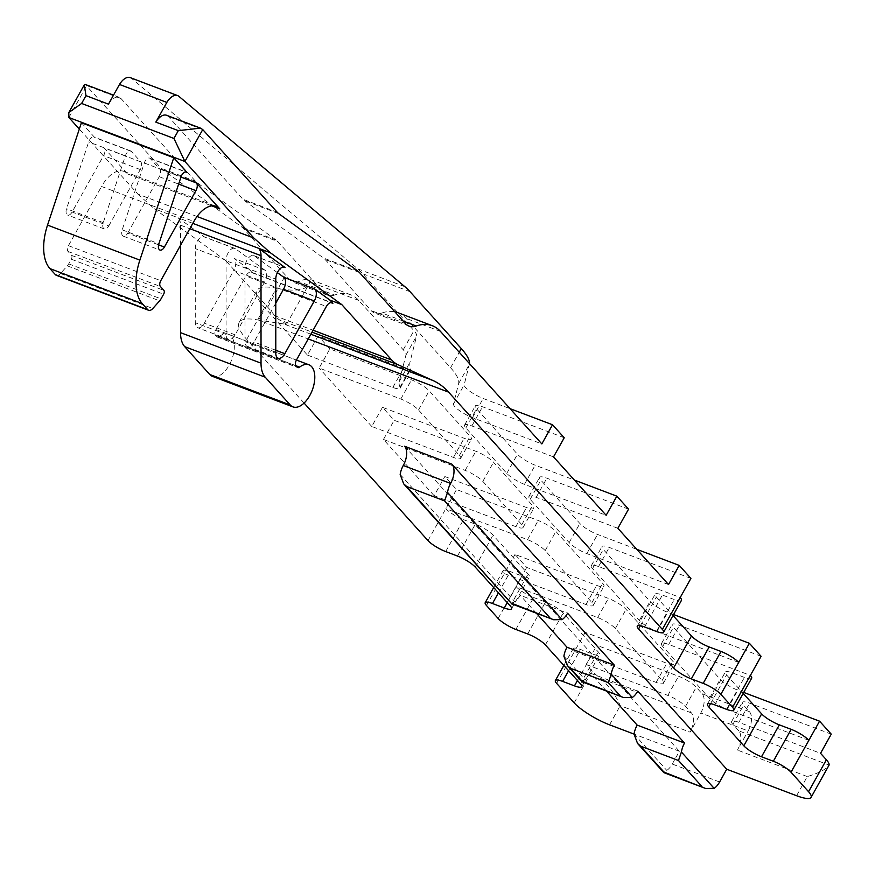 <?xml version="1.0" encoding="UTF-8"?>
<svg xmlns="http://www.w3.org/2000/svg" width="875" height="875" viewBox="0 0 875 875"><rect width="100%" height="100%" fill="white"/><g stroke="black" fill="none" stroke-linecap="round" stroke-linejoin="round"><path stroke-width="0.66" stroke-dasharray="4.38 3.28" d="M264.578 282.111L235.113 334.841A9.002 4.834 110.8 0 1 228.408 339.369A9.002 4.834 110.8 0 1 226.067 334.403L226.067 260.269A9.002 4.834 -69.2 0 1 229.053 251.42A9.002 4.834 -69.2 0 1 234.784 248.391A9.002 4.834 -69.2 0 1 235.408 248.73L264.884 270.134A9.002 4.834 110.8 0 1 264.578 282.111L233.8 270.441A9.002 4.834 110.8 0 0 234.106 258.464L249.441 269.587L225.761 260.619L267.673 307.136A150.073 33.709 29.2 0 1 274.597 315.645L278.786 319.517L312.036 332.128M310.866 334.217L283.883 323.991L286.584 324.231L278.786 319.517M249.441 269.587L252.361 272.836A7.503 4.025 110.8 0 0 251.453 272.202A7.503 4.025 110.8 0 0 245.875 275.975L326.364 306.491M307.442 355.075L392.842 387.439A15.006 3.369 29.2 0 0 400.094 388.27A15.006 3.369 29.2 0 0 400.028 387.155A90.037 20.223 29.2 0 1 399.208 381.609L405.923 355.075A30.013 6.737 29.2 0 0 403.244 349.792L358.794 300.453A67.528 36.269 -69.2 0 0 350.634 294.755A67.528 36.269 -69.2 0 0 334.578 295.05L297.959 281.17L308.208 278.666L309.728 281.859A150.073 33.709 29.2 0 1 308.842 284.419A150.073 33.709 29.2 0 1 276.434 288.203A90.037 20.223 29.2 0 0 256.988 290.467A90.037 20.223 29.2 0 0 264.567 307.475L307.442 355.075L318.15 335.923L403.539 368.298A15.006 3.369 29.2 0 0 410.791 369.119A15.006 3.369 29.2 0 0 410.725 368.014A90.037 20.223 29.2 0 1 409.905 362.469L416.62 335.934A30.013 6.737 29.2 0 0 413.941 330.641L362.677 273.733A150.073 80.588 -69.2 0 0 357.569 268.778L131.545 78.4A15.006 8.061 -69.2 0 0 130.244 77.623M297.959 281.17L292.239 281.816L289.209 279.53A150.073 33.709 29.2 0 0 285.513 275.22L243.414 228.506A30.013 16.122 110.8 0 0 241.85 227.084L162.75 169.662A30.013 16.122 110.8 0 1 161.186 168.252L85.334 84.492M283.883 323.991L258.595 320.108L276.434 288.203M681.472 600.359A15.006 3.369 29.2 0 1 674.22 599.528L662.386 595.044A15.006 3.369 29.2 0 0 655.134 594.212A15.006 3.369 29.2 0 0 656.392 597.045L673.017 615.497M738.686 662.43L657.005 631.477A15.006 3.369 29.2 0 1 639.319 620.495L592.55 568.575A15.006 3.369 29.2 0 1 591.281 565.731A15.006 3.369 29.2 0 1 598.533 566.562L680.214 597.527M690.911 578.386L609.241 547.422A15.006 3.369 29.2 0 0 601.989 546.591A15.006 3.369 29.2 0 0 603.247 549.423L650.027 601.344A15.006 3.369 29.2 0 0 667.712 612.325L673.553 614.534M382.473 407.323L371.766 426.464L453.447 457.428A15.006 3.369 29.2 0 0 460.698 458.259A15.006 3.369 29.2 0 0 459.441 455.427L418.502 409.992A15.006 3.369 29.2 0 0 400.816 399.011L319.145 368.058L329.842 348.906L411.523 379.87A15.006 3.369 29.2 0 1 429.209 390.841L470.137 436.275A15.006 3.369 29.2 0 1 471.395 439.108A15.006 3.369 29.2 0 1 464.144 438.277L382.473 407.323L394.166 420.295L475.836 451.259A15.006 3.369 29.2 0 1 493.522 462.241L532.503 505.509A15.006 3.369 29.2 0 1 533.772 508.342A15.006 3.369 29.2 0 1 526.52 507.511L444.839 476.547L456.531 489.53L538.212 520.494A15.006 3.369 29.2 0 1 555.898 531.475L602.678 583.395A15.006 3.369 29.2 0 1 603.936 586.228A15.006 3.369 29.2 0 1 596.684 585.397L515.003 554.433L526.695 567.416L608.377 598.38A15.006 3.369 29.2 0 1 626.062 609.361L672.842 661.281A15.006 3.369 29.2 0 1 674.1 664.114A15.006 3.369 29.2 0 1 666.848 663.283L585.178 632.33L596.87 645.302L678.552 676.266A15.006 3.369 29.2 0 1 696.227 687.247L702.078 693.733A15.006 8.061 -69.2 0 1 700.788 712.994L690.091 732.145L620.244 705.666C616.022 695.866 609.623 686.853 601.038 678.639A30.013 6.737 29.2 0 1 592.014 670.939L586.162 664.453L596.87 645.302M329.842 348.906L318.15 335.923M469.47 363.595A90.037 20.223 29.2 0 1 469.317 364.459L464.155 384.858A15.006 3.369 29.2 0 0 483.175 398.486L510.081 408.68M564.222 437.752L482.541 406.788A15.006 3.369 29.2 0 0 475.289 405.956A15.006 3.369 29.2 0 0 476.558 408.789L517.486 454.223A15.006 3.369 29.2 0 0 535.172 465.205L574.405 480.08M628.545 509.152L546.864 478.188A15.006 3.369 29.2 0 0 539.613 477.356A15.006 3.369 29.2 0 0 540.881 480.189L579.862 523.458A15.006 3.369 29.2 0 0 597.538 534.439L636.77 549.314M761.086 656.272L679.405 625.308A15.006 3.369 29.2 0 0 672.153 624.477A15.006 3.369 29.2 0 0 673.411 627.309L720.191 679.23A15.006 3.369 29.2 0 0 737.877 690.211L743.717 692.431M831.25 734.158L749.569 703.194A15.006 3.369 29.2 0 0 742.317 702.362A15.006 3.369 29.2 0 0 743.586 705.195L749.427 711.681A15.006 8.061 -69.2 0 1 748.147 730.942L700.788 712.994M617.848 528.292L536.167 497.339A15.006 3.369 29.2 0 0 528.916 496.508A15.006 3.369 29.2 0 0 530.173 499.341L569.155 542.609A15.006 3.369 29.2 0 0 586.841 553.591L668.522 584.544M553.525 456.903L471.844 425.939A15.006 3.369 29.2 0 0 464.592 425.108A15.006 3.369 29.2 0 0 465.85 427.941L506.789 473.375A15.006 3.369 29.2 0 0 524.475 484.356L606.145 515.32M397.983 312.703A67.528 36.269 -69.2 0 1 406.142 318.402L450.592 367.741A90.037 20.223 29.2 0 1 458.62 383.6L453.458 404.009A15.006 3.369 29.2 0 0 472.478 417.627L541.833 443.92M403.189 321.059L381.927 312.998A67.528 36.269 -69.2 0 1 394.855 311.806M381.927 312.998A30.013 16.122 -69.2 0 1 374.795 313.13A30.013 16.122 -69.2 0 1 371.164 310.592L325.095 259.459A30.013 16.122 -69.2 0 0 323.531 258.048L244.431 200.627A30.013 16.122 -69.2 0 1 242.867 199.216L168.394 116.55A15.006 8.061 -69.2 0 0 166.578 115.281M197.039 216.508L137.878 194.086L79.319 129.084M81.408 122.752L94.708 137.517A6.005 3.227 110.8 0 0 93.986 137.003A6.005 3.227 110.8 0 0 88.681 141.925L66.566 208.753A6.005 3.227 110.8 0 0 67.616 215.053A6.005 3.227 110.8 0 0 72.078 212.045L103.589 155.652A6.005 3.227 110.8 0 0 104.103 147.952L127.498 173.917A30.013 16.122 110.8 0 0 123.867 171.38A30.013 16.122 110.8 0 0 101.533 186.462L193.867 221.462M127.717 233.133L159.228 176.739A6.005 3.227 110.8 0 0 159.742 169.039L150.347 158.605A6.005 3.227 110.8 0 0 149.614 158.102A6.005 3.227 110.8 0 0 144.32 163.012L122.205 229.841A6.005 3.227 110.8 0 0 123.244 236.152A6.005 3.227 110.8 0 0 127.717 233.133L158.605 244.836M108.773 225.947L140.284 169.564A6.005 3.227 -69.2 0 0 140.809 161.864L131.403 151.43A6.005 3.227 110.8 0 0 130.681 150.916A6.005 3.227 110.8 0 0 125.377 155.837L103.261 222.666A6.005 3.227 110.8 0 0 104.311 228.966A6.005 3.227 110.8 0 0 108.773 225.947L72.078 212.045M180.523 245.339L180.523 225.17A15.006 8.061 110.8 0 0 178.019 217.744L154.339 208.775L225.761 260.619M137.878 194.086L154.339 208.775M277.364 272.617L254.352 255.916A9.002 4.834 110.8 0 0 253.728 255.577A9.002 4.834 110.8 0 0 247.986 258.595A9.002 4.834 110.8 0 0 245 267.455L245.011 341.589A9.002 4.834 110.8 0 0 247.352 346.544A9.002 4.834 110.8 0 0 254.045 342.027L275.789 350.262M192.806 223.355L178.019 217.744L204.63 237.07A9.002 4.834 110.8 0 0 204.006 236.731A9.002 4.834 110.8 0 0 198.275 239.75A9.002 4.834 110.8 0 0 195.289 248.609L195.289 322.733A9.002 4.834 110.8 0 0 197.63 327.698A9.002 4.834 110.8 0 0 204.334 323.181L233.8 270.441M212.494 376.381A22.509 12.086 110.8 0 0 230.595 362.403A22.509 12.086 110.8 0 0 231.175 336.186A22.509 12.086 110.8 0 0 228.452 334.283A22.509 12.086 110.8 0 0 219.122 336.602A4.506 2.417 110.8 0 1 217.252 337.061A4.506 2.417 110.8 0 1 216.716 336.689L215.523 335.366A4.506 2.417 110.8 0 1 215.906 329.591L245.875 275.975M304.084 403.058L246.728 339.391A90.037 20.223 29.2 0 1 239.159 322.383A90.037 20.223 29.2 0 1 258.595 320.108L308.241 338.931M334.578 295.05A30.013 16.122 -69.2 0 1 327.436 295.181A30.013 16.122 -69.2 0 1 323.816 292.644L277.747 241.511L243.414 228.506M404.567 446.228L679.394 751.286L672.252 764.05A15.006 8.061 -69.2 0 1 666.805 770.416L664.005 772.122M679.394 751.286L634.058 734.103M796.578 795.714L807.286 776.562C819.306 772.931 826.569 769.103 829.073 765.078L738.73 730.833A15.006 8.061 -69.2 0 1 737.439 750.094L748.147 730.942M515.845 629.453L533.684 597.548A15.006 3.369 29.2 0 1 515.998 586.567L597.68 617.531A15.006 3.369 29.2 0 1 615.366 628.512L662.145 680.433A15.006 3.369 29.2 0 1 663.403 683.266A15.006 3.369 29.2 0 1 656.152 682.434L574.47 651.47L585.178 632.33M556.631 683.386L574.47 651.47A15.006 3.369 29.2 0 1 573.213 648.637A15.006 3.369 29.2 0 1 580.464 649.469L592.298 653.953A15.006 3.369 29.2 0 0 599.55 654.784A15.006 3.369 29.2 0 0 598.292 651.952L563.205 613.014A15.006 3.369 29.2 0 0 545.519 602.033L533.684 597.548M445.681 551.567L463.52 519.663A15.006 3.369 29.2 0 1 445.834 508.681L527.516 539.645A15.006 3.369 29.2 0 1 545.191 550.616L591.97 602.547A15.006 3.369 29.2 0 1 593.239 605.38A15.006 3.369 29.2 0 1 585.987 604.548L504.306 573.584L515.003 554.433M498.159 618.483L526.695 567.416M486.467 605.5L504.306 573.584A15.006 3.369 29.2 0 1 503.038 570.752A15.006 3.369 29.2 0 1 510.3 571.583L522.134 576.067A15.006 3.369 29.2 0 0 529.386 576.898A15.006 3.369 29.2 0 0 528.117 574.066L493.041 535.128A15.006 3.369 29.2 0 0 475.355 524.147L463.52 519.663M751.647 678.245A15.006 3.369 29.2 0 1 744.395 677.414L732.55 672.93A15.006 3.369 29.2 0 0 725.298 672.098A15.006 3.369 29.2 0 0 726.567 674.931L743.181 693.383M108.478 104.169A15.006 8.061 -69.2 0 1 119.23 97.333A15.006 8.061 -69.2 0 1 121.045 98.602L195.519 181.267A30.013 16.122 -69.2 0 0 197.083 182.678L276.183 240.1A30.013 16.122 -69.2 0 1 277.747 241.511M808.85 740.316L727.18 709.362A15.006 3.369 29.2 0 1 709.494 698.381L662.714 646.461A15.006 3.369 29.2 0 1 661.445 643.617A15.006 3.369 29.2 0 1 668.708 644.448L750.378 675.413M738.73 730.833L732.878 724.347A15.006 3.369 29.2 0 1 731.62 721.514A15.006 3.369 29.2 0 1 738.872 722.334L820.553 753.298M586.162 664.453L667.844 695.417A15.006 3.369 29.2 0 1 685.53 706.398L691.381 712.884A15.006 8.061 -69.2 0 1 690.091 732.145M427.995 540.597L456.531 489.53M434.142 495.698L383.458 439.447L465.139 470.411A15.006 3.369 29.2 0 1 482.825 481.392L521.806 524.661A15.006 3.369 29.2 0 1 523.064 527.494A15.006 3.369 29.2 0 1 515.812 526.663L434.142 495.698L444.839 476.547M383.458 439.447L394.166 420.295M56.295 275.286A7.503 4.025 110.8 0 0 60.484 273.503L67.298 265.858A7.503 4.025 110.8 0 0 68.698 263.867L71.291 259.219A2.997 1.608 110.8 0 0 71.553 255.369L68.042 251.464A4.506 2.417 110.8 0 1 68.436 245.689L101.533 186.462M275.778 303.144L254.045 342.027M371.766 426.464L319.145 368.058M511.984 603.367L514.773 601.661A15.006 8.061 -69.2 0 0 520.22 595.295L567.58 613.244M536.331 613.178L520.22 595.295M606.506 691.064L590.395 673.181A15.006 8.061 -69.2 0 1 584.938 679.547L582.148 681.253M637.744 691.13L590.395 673.181M274.597 315.645L313.097 330.236M252.361 272.836L330.848 302.586M267.673 307.136L285.513 275.22M656.392 631.444L674.22 599.528M598.533 566.562L609.241 547.422M410.025 291.681L362.677 273.733M749.427 711.681L702.078 693.733M586.841 553.591L597.538 534.439M536.167 497.339L546.864 478.188M524.475 484.356L535.172 465.205M471.844 425.939L482.541 406.788M472.478 417.627L483.175 398.486M440.475 331.417L406.142 318.402M405.486 323.608L371.164 310.592M359.428 272.475L325.095 259.459M357.864 271.064L323.531 258.048M278.764 213.642L244.431 200.627M277.2 212.231L242.867 199.216M202.727 129.566L168.394 116.55M150.347 158.605L185.434 171.905M159.742 169.039L180.961 177.078M127.498 173.917L211.805 205.866M140.809 161.864L104.103 147.952M131.403 151.43L94.708 137.517M254.352 255.916L283.817 267.083M68.895 117.513L86.723 85.597L121.045 98.602M264.884 270.134L234.106 258.464M235.408 248.73L204.63 237.07M246.728 339.391L264.567 307.475M358.794 300.453L309.728 281.859M323.816 292.644L289.209 279.53M719.6 781.998L672.252 764.05M609.547 724.817L620.244 705.666M807.286 776.562L737.439 750.094M574.175 702.855L592.014 670.939M568.597 670.698L580.464 649.469M577.445 680.531L592.298 653.953M580.453 683.867L598.292 651.952M545.366 644.919L563.205 613.014M527.691 633.948L545.519 602.033M498.433 592.812L510.3 571.583M507.281 602.645L522.134 576.067M510.289 605.981L528.117 574.066M475.202 567.033L493.041 535.128M457.516 556.062L475.355 524.147M644.547 626.959L662.386 595.044M640.369 625.713L656.392 597.045M726.556 709.33L744.395 677.414M714.722 704.845L732.55 672.93M710.544 703.609L726.567 674.931M592.55 568.575L603.247 549.423M418.502 409.992L429.209 390.841M459.441 455.427L470.137 436.275M400.816 399.011L411.523 379.87M392.842 387.439L403.539 368.298M400.028 387.155L410.725 368.014M399.208 381.609L409.905 362.469M405.923 355.075L416.62 335.934M403.244 349.792L413.941 330.641M404.917 286.727L357.569 268.778M450.592 367.741L459.244 352.253M458.62 383.6L469.317 364.459M453.458 404.009L464.155 384.858M465.85 427.941L476.558 408.789M506.789 473.375L517.486 454.223M530.173 499.341L540.881 480.189M569.155 542.609L579.862 523.458M639.319 620.495L650.027 601.344M657.005 631.477L667.712 612.325M668.708 644.448L679.405 625.308M662.714 646.461L673.411 627.309M709.494 698.381L720.191 679.23M727.18 709.362L737.877 690.211M738.872 722.334L749.569 703.194M732.878 724.347L743.586 705.195M685.53 706.398L696.227 687.247M667.844 695.417L678.552 676.266M656.152 682.434L666.848 663.283M662.145 680.433L672.842 661.281M615.366 628.512L626.062 609.361M597.68 617.531L608.377 598.38M585.987 604.548L596.684 585.397M591.97 602.547L602.678 583.395M545.191 550.616L555.898 531.475M527.516 539.645L538.212 520.494M515.812 526.663L526.52 507.511M521.806 524.661L532.503 505.509M482.825 481.392L493.522 462.241M465.139 470.411L475.836 451.259M453.447 457.428L464.144 438.277M144.32 163.012L181.016 176.925M159.228 176.739L178.642 184.1M140.284 169.564L103.589 155.652M125.377 155.837L88.681 141.925M180.523 225.17L189.82 228.692M245 267.455L275.778 279.114M215.906 329.591L296.406 360.106M245.011 341.589L275.789 353.248M219.122 336.602L295.87 365.695M216.716 336.689L297.205 367.194M215.523 335.366L296.012 365.881M276.183 240.1L241.85 227.084M197.083 182.678L162.75 169.662M195.519 181.267L161.186 168.252M226.067 260.269L195.289 248.609M235.113 334.841L204.334 323.181M226.067 334.403L195.289 322.733M691.381 712.884L601.038 678.639M178.905 96.348L131.545 78.4M60.484 273.503L152.819 308.503M67.298 265.858L159.633 300.858M68.698 263.867L161.022 298.867M71.291 259.219L163.625 294.219M71.553 255.369L163.888 290.369M68.042 251.464L160.377 286.475M68.436 245.689L160.759 280.689M103.261 222.666L66.566 208.753M122.205 229.841L158.9 243.753M400.17 474.447L514.773 601.661M634.058 734.07L666.805 770.416M563.894 656.184L584.938 679.547M286.584 324.231L308.842 284.419M409.117 326.145L374.795 313.13M251.453 272.202L331.953 302.717M239.159 322.383L256.988 290.467M350.634 294.755L308.208 278.666M327.436 295.181L292.228 281.838M563.828 665.416L573.213 648.637M581.722 686.7L599.55 654.784M493.664 587.53L503.038 570.752M511.547 608.814L529.386 576.898M637.295 626.128L655.134 594.212M707.47 704.014L725.298 672.098M591.281 565.731L601.989 546.591M400.094 388.27L410.791 369.119M464.592 425.108L475.289 405.956M528.916 496.508L539.613 477.356M661.445 643.617L672.153 624.477M731.62 721.514L742.317 702.362M663.403 683.266L674.1 664.114M593.239 605.38L603.936 586.228M523.064 527.494L533.772 508.342M460.698 458.259L471.395 439.108M149.614 158.102L186.309 172.014M123.867 171.38L216.202 206.38M130.681 150.916L93.986 137.003M253.728 255.577L284.506 267.247M247.352 346.544L278.13 358.214M228.452 334.283L296.428 360.052M217.252 337.061L297.752 367.577M234.784 248.391L204.006 236.731M228.408 339.369L197.63 327.698M119.23 97.333L113.509 95.167M104.311 228.966L67.616 215.053M123.244 236.152L159.95 250.053"/><path stroke-width="1.31" d="M313.097 330.236L391.738 360.052A60.025 32.233 110.8 0 0 398.005 364.711L432.928 380.494L310.866 334.217M391.738 360.052L341.775 304.588L329.93 300.103L332.861 303.352A7.503 4.025 110.8 0 0 331.953 302.717A7.503 4.025 110.8 0 0 326.364 306.491L296.406 360.106A4.506 2.417 110.8 0 0 296.012 365.881L297.205 367.194A4.506 2.417 110.8 0 0 297.752 367.577A4.506 2.417 110.8 0 0 299.611 367.117A22.509 12.086 110.8 0 1 308.941 364.798A22.509 12.086 110.8 0 1 311.664 366.702A22.509 12.086 110.8 0 1 311.095 392.919A22.509 12.086 110.8 0 1 292.983 406.897A22.509 12.086 110.8 0 1 290.259 404.994L265.202 377.18A30.013 16.122 110.8 0 1 261.023 363.169L261.023 255.675A15.006 8.061 110.8 0 0 258.508 248.259L285.13 267.575A9.002 4.834 110.8 0 0 284.506 267.247A9.002 4.834 110.8 0 0 278.764 270.266A9.002 4.834 110.8 0 0 275.778 279.114L275.789 353.248A9.002 4.834 110.8 0 0 278.13 358.214A9.002 4.834 110.8 0 0 284.823 353.686L314.3 300.956A9.002 4.834 110.8 0 0 314.606 288.98L329.93 300.103M308.241 338.931L448.591 392.131A150.073 80.588 110.8 0 0 432.928 380.494M448.591 392.131L662.375 629.442L680.214 597.527A15.006 3.369 29.2 0 1 681.472 600.359L663.644 632.275A15.006 3.369 29.2 0 1 656.392 631.444L644.547 626.959A15.006 3.369 29.2 0 0 637.295 626.128A15.006 3.369 29.2 0 0 638.564 628.961L640.369 625.713M662.375 629.442A15.006 3.369 29.2 0 1 663.644 632.275M680.214 597.527L690.911 578.386L679.219 565.403L636.77 549.314M510.081 408.68L552.53 424.769L541.833 443.92L440.475 331.417A67.528 36.269 -69.2 0 0 432.305 325.719A67.528 36.269 -69.2 0 0 416.259 326.014A30.013 16.122 -69.2 0 1 409.117 326.145A30.013 16.122 -69.2 0 1 405.486 323.608L359.428 272.475A30.013 16.122 -69.2 0 0 357.864 271.064L278.764 213.642A30.013 16.122 -69.2 0 1 277.2 212.231L202.738 129.577L200.473 128.133L178.314 130.648L155.827 122.117L166.841 102.408A15.006 8.061 -69.2 0 1 177.592 95.572A15.006 8.061 -69.2 0 1 178.905 96.348L404.917 286.727A150.073 80.588 -69.2 0 1 410.025 291.681L461.3 348.589A90.037 20.223 29.2 0 1 469.47 363.595M552.53 424.769L564.222 437.752L553.525 456.903L606.145 515.32L616.853 496.169L574.405 480.08M616.853 496.169L628.545 509.152L617.848 528.292L668.522 584.544L679.219 565.403M638.564 628.961L673.641 667.909A15.006 3.369 29.2 0 0 691.327 678.88L703.172 683.375A15.006 3.369 29.2 0 1 720.847 694.345L732.55 707.328L761.086 656.272L749.383 643.289L673.553 614.534M732.55 707.328A15.006 3.369 29.2 0 1 733.808 710.161A15.006 3.369 29.2 0 1 726.556 709.33L714.722 704.845A15.006 3.369 29.2 0 0 707.47 704.014A15.006 3.369 29.2 0 0 708.728 706.847L743.816 745.795A15.006 3.369 29.2 0 0 761.502 756.766L773.336 761.261A15.006 3.369 29.2 0 1 791.022 772.231L808.566 791.711L826.394 759.795L820.553 753.298L831.25 734.158L819.558 721.175L743.717 692.431M394.855 311.806A67.528 36.269 -69.2 0 1 397.983 312.703L432.305 325.719M341.775 304.588L270.342 252.744L253.881 238.066L184.898 161.481L173.95 138.458L81.616 103.458L85.98 95.638L108.478 104.169L119.492 84.459A15.006 8.061 -69.2 0 1 130.244 77.623L177.592 95.572M79.319 129.084L68.884 117.502L68.797 112.58L81.616 103.458M253.881 238.066L197.039 216.508M148.63 310.286L56.295 275.286A7.503 4.025 110.8 0 1 55.388 274.652L49.941 268.603A45.019 24.183 110.8 0 1 47.534 225.105L81.408 122.752L173.742 157.752L187.042 172.517A6.005 3.227 110.8 0 0 186.309 172.014A6.005 3.227 110.8 0 0 181.016 176.925L158.9 243.753A6.005 3.227 110.8 0 0 159.95 250.053A6.005 3.227 110.8 0 0 164.412 247.045L195.923 190.652A6.005 3.227 110.8 0 0 196.438 182.952L219.833 208.917A30.013 16.122 110.8 0 0 216.202 206.38A30.013 16.122 110.8 0 0 193.867 221.462L160.759 280.689A4.506 2.417 110.8 0 0 160.377 286.475L163.888 290.369A2.997 1.608 110.8 0 1 163.625 294.219L161.022 298.867A7.503 4.025 110.8 0 1 159.633 300.858L152.819 308.503A7.503 4.025 110.8 0 1 148.63 310.286A7.503 4.025 110.8 0 1 147.722 309.663L142.275 303.603A45.019 24.183 110.8 0 1 139.869 260.116L173.742 157.752M270.342 252.744L192.806 223.355M275.778 303.144L283.522 289.286A9.002 4.834 110.8 0 0 283.828 277.309L277.364 272.617M180.523 245.339L180.534 332.653A30.013 16.122 110.8 0 0 184.713 346.664L209.77 374.478A22.509 12.086 110.8 0 0 212.494 376.381L292.983 406.897M451.916 464.177A15.006 8.061 -69.2 0 1 452.998 477.794A15.006 8.061 -69.2 0 1 450.625 483.438L403.277 465.489A15.006 8.061 -69.2 0 0 405.65 459.845A15.006 8.061 -69.2 0 0 404.567 446.228L451.916 464.177L726.742 769.234L719.6 781.998A15.006 8.061 -69.2 0 1 714.153 788.364L705.666 788.495L664.005 772.122L663.873 772.658M634.058 734.103L609.547 724.817A30.013 6.737 29.2 0 1 574.175 702.855L556.631 683.386A15.006 3.369 29.2 0 1 555.373 680.553A15.006 3.369 29.2 0 1 562.625 681.384L568.597 670.698M808.566 791.711A30.013 6.737 29.2 0 1 811.081 797.377A30.013 6.737 29.2 0 1 796.578 795.714L726.742 769.234M304.084 403.058L427.995 540.597A15.006 3.369 29.2 0 0 445.681 551.567L457.516 556.062A15.006 3.369 29.2 0 1 475.202 567.033L510.289 605.981A15.006 3.369 29.2 0 1 511.547 608.814A15.006 3.369 29.2 0 1 504.295 607.983L492.461 603.498A15.006 3.369 29.2 0 0 485.209 602.667A15.006 3.369 29.2 0 0 486.467 605.5L498.159 618.483A15.006 3.369 29.2 0 0 515.845 629.453L527.691 633.948A15.006 3.369 29.2 0 1 545.366 644.919L580.453 683.867A15.006 3.369 29.2 0 1 581.722 686.7A15.006 3.369 29.2 0 1 574.459 685.869L562.625 681.384M703.172 683.375L721 651.459L709.166 646.964A15.006 3.369 29.2 0 1 691.48 635.994L673.017 615.497M721 651.459A15.006 3.369 29.2 0 1 738.686 662.43L749.383 643.289M750.378 675.413A15.006 3.369 29.2 0 1 751.647 678.245L733.808 710.161M773.336 761.261L791.164 729.345L779.33 724.861A15.006 3.369 29.2 0 1 761.644 713.88L743.181 693.383M791.164 729.345A15.006 3.369 29.2 0 1 808.85 740.316L819.558 721.175M826.394 759.795A30.013 6.737 29.2 0 1 829.073 765.078L811.081 797.377M155.827 122.117A15.006 8.061 -69.2 0 1 166.578 115.281L200.473 128.133M166.841 102.408L119.492 84.459M113.509 95.167L85.334 84.481L84.284 84.864L85.98 95.638M450.625 483.438A15.006 8.061 -69.2 0 0 447.519 492.395L444.609 500.894L406.733 486.544L403.67 483.842L400.17 474.447A15.006 8.061 -69.2 0 1 403.277 465.489M406.733 486.544L511.853 603.903M614.348 665.175L567 647.227A15.006 8.061 -69.2 0 0 563.894 656.184L567.394 665.58L570.456 668.27L608.333 682.631L611.242 674.133A15.006 8.061 -69.2 0 1 614.348 665.175L567.58 613.244A15.006 8.061 -69.2 0 1 562.122 619.609L553.634 619.741L511.984 603.367M701.892 786.483L678.497 760.517L681.406 752.019A15.006 8.061 -69.2 0 1 684.523 743.061L637.175 725.113L606.506 691.064M678.497 760.517L640.62 746.156L637.558 743.466L634.058 734.07A15.006 8.061 -69.2 0 1 637.175 725.113M567 647.227L536.331 613.178M684.523 743.061L637.744 691.13A15.006 8.061 -69.2 0 1 632.297 697.495L623.798 697.627L582.148 681.253L582.017 681.789M312.036 332.128L398.005 364.711M330.848 302.586L332.861 303.352M416.259 326.014L403.189 321.059M173.95 138.458L178.314 130.648M68.884 117.502L184.887 161.481L202.738 129.577M185.434 171.905L187.042 172.517M180.961 177.078L196.438 182.952M211.805 205.866L219.833 208.917M283.828 277.309L314.606 288.98M283.817 267.083L285.13 267.575M574.459 685.869L577.445 680.531M492.461 603.498L498.433 592.812M504.295 607.983L507.281 602.645M673.641 667.909L691.48 635.994M691.327 678.88L709.166 646.964M720.847 694.345L738.686 662.43M708.728 706.847L710.544 703.609M743.816 745.795L761.644 713.88M761.502 756.766L779.33 724.861M791.022 772.231L808.85 740.316M459.244 352.253L461.3 348.589M47.534 225.105L139.869 260.116M178.642 184.1L195.923 190.652M189.82 228.692L261.023 255.675M283.522 289.286L314.3 300.956M275.789 350.262L284.823 353.686M180.534 332.653L261.023 363.169M184.713 346.664L265.202 377.18M209.77 374.478L290.259 404.994M295.87 365.695L299.611 367.117M49.941 268.603L142.275 303.603M55.388 274.652L147.722 309.663M158.605 244.836L164.412 247.045M444.609 500.894L549.861 617.728M447.519 492.395L562.122 619.609M681.406 752.019L714.153 788.364M640.62 746.156L664.005 772.122M570.456 668.27L582.148 681.253M608.333 682.631L620.025 695.614M611.242 674.133L632.297 697.495M555.373 680.553L563.828 665.416M485.209 602.667L493.664 587.53M296.428 360.052L308.941 364.798M68.797 112.58L84.295 84.864M705.359 788.375L663.863 772.647L637.558 743.466M403.67 483.842L511.82 603.892L553.186 619.566M623.503 697.506L582.006 681.778L567.394 665.58"/></g></svg>
